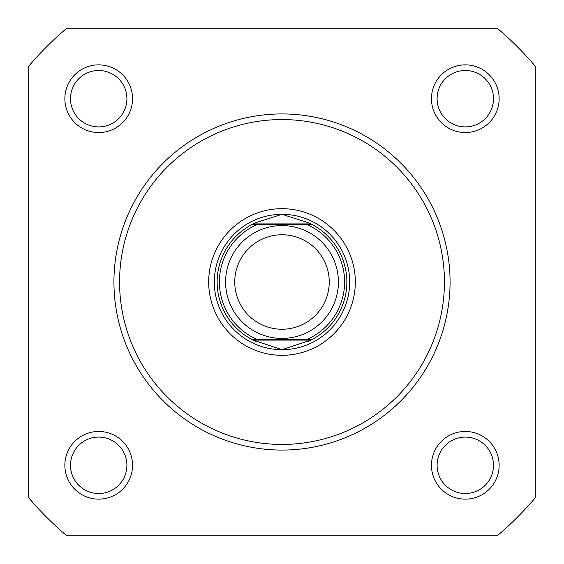 <?xml version="1.0" encoding="UTF-8"?>
<svg xmlns="http://www.w3.org/2000/svg" width="564" height="564" viewBox="0 0 564 564"><rect width="100%" height="100%" fill="white"/><g stroke="black" fill="none" stroke-linecap="round" stroke-linejoin="round"><path stroke-width="0.85" d="M282 225.6A56.4 56.4 0 0 1 338.4 282A56.4 56.4 0 0 1 282 338.4A56.4 56.4 0 0 1 225.6 282A56.4 56.4 0 0 1 282 225.6M282 329.242A47.242 47.242 0 0 0 329.242 282A47.242 47.242 0 0 0 282 234.758A47.242 47.242 0 0 0 234.758 282A47.242 47.242 0 0 0 282 329.242M253.151 340.092L252.045 339.528L257.304 339.528L252.045 339.528A64.86 64.86 0 0 1 252.045 224.472L255.774 222.681L282 214.32A67.68 67.68 0 0 0 214.32 282A67.68 67.68 0 0 0 282 349.68A67.68 67.68 0 0 0 349.68 282A67.68 67.68 0 0 0 282 214.32L308.226 222.681L311.955 224.472A64.86 64.86 0 0 1 311.955 339.528L306.696 339.528L311.955 339.528L310.849 340.092L253.151 340.092L282 349.68L310.849 340.092M252.045 339.528A64.86 64.86 0 0 1 252.045 224.472L311.955 224.472A64.86 64.86 0 0 1 311.955 339.528M252.045 224.472L257.304 224.472A62.604 62.604 0 0 0 257.304 339.528L306.696 339.528A62.604 62.604 0 0 0 306.696 224.472L311.955 224.472M253.151 223.908L310.849 223.908M308.226 341.319A64.86 64.86 0 0 0 309.904 340.55M309.904 223.45A64.86 64.86 0 0 0 308.226 222.681M255.774 222.681A64.86 64.86 0 0 0 254.096 223.45M254.096 340.55A64.86 64.86 0 0 0 255.774 341.319M431.46 98.7A33.84 33.84 0 0 1 465.3 64.86A33.84 33.84 0 0 1 499.14 98.7A33.84 33.84 0 0 1 465.3 132.54A33.84 33.84 0 0 1 431.46 98.7M493.5 98.7A28.2 28.2 0 0 0 465.3 70.5A28.2 28.2 0 0 0 437.1 98.7A28.2 28.2 0 0 0 465.3 126.9A28.2 28.2 0 0 0 493.5 98.7M64.86 465.3A33.84 33.84 0 0 1 98.7 431.46A33.84 33.84 0 0 1 132.54 465.3A33.84 33.84 0 0 1 98.7 499.14A33.84 33.84 0 0 1 64.86 465.3M126.9 465.3A28.2 28.2 0 0 0 98.7 437.1A28.2 28.2 0 0 0 70.5 465.3A28.2 28.2 0 0 0 98.7 493.5A28.2 28.2 0 0 0 126.9 465.3M431.46 465.3A33.84 33.84 0 0 1 465.3 431.46A33.84 33.84 0 0 1 499.14 465.3A33.84 33.84 0 0 1 465.3 499.14A33.84 33.84 0 0 1 431.46 465.3M493.5 465.3A28.2 28.2 0 0 0 465.3 437.1A28.2 28.2 0 0 0 437.1 465.3A28.2 28.2 0 0 0 465.3 493.5A28.2 28.2 0 0 0 493.5 465.3M64.86 98.7A33.84 33.84 0 0 1 98.7 64.86A33.84 33.84 0 0 1 132.54 98.7A33.84 33.84 0 0 1 98.7 132.54A33.84 33.84 0 0 1 64.86 98.7M126.9 98.7A28.2 28.2 0 0 0 98.7 70.5A28.2 28.2 0 0 0 70.5 98.7A28.2 28.2 0 0 0 98.7 126.9A28.2 28.2 0 0 0 126.9 98.7M208.68 282A73.32 73.32 0 0 1 282 208.68A73.32 73.32 0 0 1 355.32 282A73.32 73.32 0 0 1 282 355.32A73.32 73.32 0 0 1 208.68 282M450.072 282A168.072 168.072 0 0 1 282 450.072A168.072 168.072 0 0 1 113.928 282A168.072 168.072 0 0 1 282 113.928A168.072 168.072 0 0 1 450.072 282A168.072 168.072 0 0 0 282 113.928A168.072 168.072 0 0 0 113.928 282M28.2 66.792L28.2 497.208A332.76 332.76 0 0 0 66.792 535.8L497.208 535.8A332.76 332.76 0 0 0 535.8 497.208L535.8 66.792A332.76 332.76 0 0 0 497.208 28.2L66.792 28.2A332.76 332.76 0 0 0 28.2 66.792M214.32 282A67.68 67.68 0 0 0 282 349.68A67.68 67.68 0 0 0 349.68 282M119.568 282A162.432 162.432 0 0 0 282 444.432A162.432 162.432 0 0 0 444.432 282A162.432 162.432 0 0 0 282 119.568A162.432 162.432 0 0 0 119.568 282"/></g></svg>
